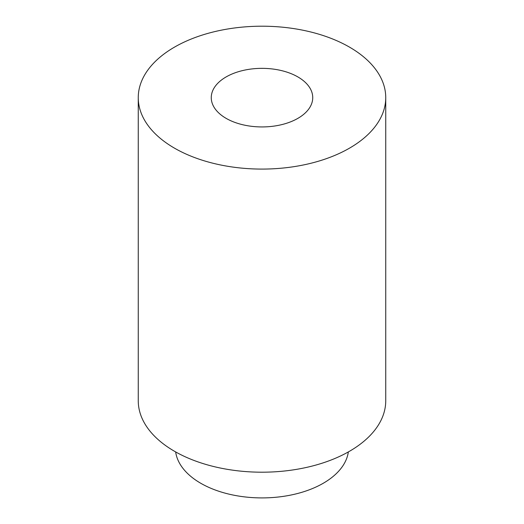 <?xml version="1.0" encoding="UTF-8"?>
<svg xmlns="http://www.w3.org/2000/svg" width="524" height="524" viewBox="0 0 524 524"><rect width="100%" height="100%" fill="white"/><g stroke="black" fill="none" stroke-linecap="round" stroke-linejoin="round"><path stroke-width="0.79" d="M138.257 97.641L138.257 400.755A123.743 71.441 0 0 0 174.499 451.275A123.743 71.441 0 0 0 309.357 466.76A123.743 71.441 0 0 0 385.743 400.755L385.743 97.641A123.743 71.441 0 0 0 262 26.2A123.743 71.441 0 0 0 138.257 97.641A123.743 71.441 0 0 0 174.499 148.161A123.743 71.441 0 0 0 309.357 163.645A123.743 71.441 0 0 0 385.743 97.641M226.126 118.358A50.736 29.292 0 0 0 281.414 124.705A50.736 29.292 0 0 0 312.736 97.641A50.736 29.292 0 0 0 262 68.349A50.736 29.292 0 0 0 211.264 97.641A50.736 29.292 0 0 0 226.126 118.358M348.342 451.937A86.624 50.009 180 0 1 291.894 494.839A86.624 50.009 180 0 1 200.751 483.266A86.624 50.009 180 0 1 175.658 451.937"/></g></svg>
